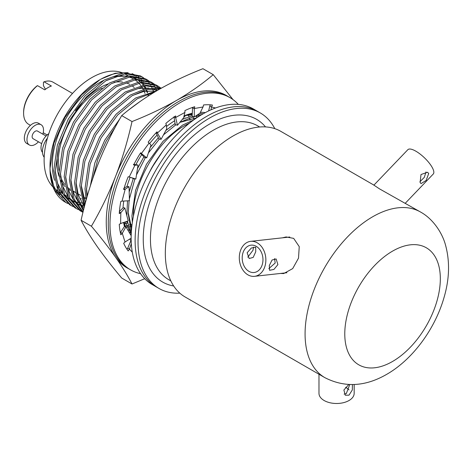 <?xml version="1.0" encoding="UTF-8"?>
<svg xmlns="http://www.w3.org/2000/svg" width="472" height="472" viewBox="0 0 472 472"><rect width="100%" height="100%" fill="white"/><g stroke="black" fill="none" stroke-linecap="round" stroke-linejoin="round"><path stroke-width="0.71" d="M280.486 273.447L283.707 273.559L292.705 268.592L298.51 258.137L299.242 246.632L293.672 238.378L286.12 236.95L282.35 237.841M420.522 212.017C433.29 218.99 442.376 233.245 445.503 245.003C449.987 261.453 449.497 278.958 444.028 297.525C435.042 328.896 412.841 359.375 386.739 374.32C365.363 386.686 344.743 387.807 324.883 377.665A95.639 55.218 -60 0 1 310.222 301.03A95.639 55.218 -60 0 1 372.703 216.748A95.639 55.218 -60 0 1 420.522 212.017L379.47 188.847L373.901 185.13M324.883 377.665L185.13 296.982A95.639 55.218 -60 0 1 170.469 220.341A95.639 55.218 -60 0 1 232.95 136.066A95.639 55.218 -60 0 1 280.769 131.328L373.576 184.912M179.832 293.153A101.321 58.498 -60 0 1 159.017 288.463A101.321 58.498 -60 0 1 143.488 207.273A101.321 58.498 -60 0 1 209.674 117.994A101.321 58.498 -60 0 1 260.332 112.973A101.321 58.498 -60 0 1 274.804 128.655M159.017 288.463L156.102 286.781A101.321 58.498 -60 0 1 140.573 205.591A101.321 58.498 -60 0 1 206.765 116.313A101.321 58.498 -60 0 1 257.423 111.292L253.452 109.002A101.321 58.498 -60 0 0 202.795 114.017A101.321 58.498 -60 0 0 136.603 203.302A101.321 58.498 -60 0 0 152.132 284.486L156.102 286.781A101.321 58.498 -60 0 1 140.573 205.591A101.321 58.498 -60 0 1 206.765 116.313A101.321 58.498 -60 0 1 257.423 111.292L260.332 112.973M352.431 384.586L352.318 389.961L349.014 395.164L345.297 395.235L343.882 390.019L348.631 384.704M344.106 394.108L346.3 393.601L349.752 384.574M318.978 374.261L318.978 393.329A17.594 10.16 0 0 0 329.839 402.716A17.594 10.16 0 0 0 349.014 400.516A17.594 10.16 0 0 0 354.165 393.329L354.165 384.527M345.587 387.329A13.759 7.941 180 0 1 348.979 389.901M247.145 252.744L251.305 248.03L255.7 247.163L255.735 251.794L253.181 257.423L249.151 258.514L247.145 252.744M247.776 257.193L253.022 250.231L253.535 247.139M269.317 265.547L272.061 260.013L276.132 258.963L277.902 264.591L273.925 269.418L269.583 270.308L269.317 265.547M268.804 268.633L275.194 263.028L274.562 258.579M262.308 264.456A13.759 10.337 -96.3 0 0 251.063 245.163A13.759 10.337 -96.3 0 0 242.85 253.222A13.759 10.337 -96.3 0 0 254.095 272.509A13.759 10.337 -96.3 0 0 262.308 264.456M265.022 266.019A17.594 13.222 83.7 0 1 254.514 276.327A17.594 13.222 83.7 0 1 240.142 251.659A17.594 13.222 83.7 0 1 250.644 241.351A17.594 13.222 83.7 0 1 265.022 266.019M420.121 182.487L421 174.522L427.561 172.25L428.712 173.519L426.122 180.487L421.006 183.596L420.121 182.487M405.295 203.225L433.267 174.02A17.594 5.611 -136.2 0 0 433.007 169.035A17.594 5.611 -136.2 0 0 420.157 154.102A17.594 5.611 -136.2 0 0 407.861 149.683L373.836 185.201M419.885 181.808L424.328 177.33L425.998 171.95M134.207 87.556A60.829 35.117 120 0 0 132.012 85.751M129.647 84.299A60.829 35.117 120 0 0 126.236 82.883M122.478 82.057A60.829 35.117 120 0 0 114.053 82.317M107.881 83.986A60.829 35.117 120 0 0 99.964 87.709A60.829 35.117 120 0 0 75.473 110.69M58.959 170.587A59.891 34.58 -60 0 1 100.624 88.854A59.891 34.58 -60 0 1 102.141 88.01M189.785 122.903L184.045 125.941C157.394 141.087 133.263 182.77 133.411 214.577A73.461 42.415 -60 0 0 133.381 216.347M132.349 222.353L131.936 215.816L135.564 190.393L146.497 164.244L163.023 141.323L182.575 125.092L193.791 119.87M175.873 124.791L163.477 134.856M159.424 139.004L148.379 152.969M145.346 157.666L136.479 174.929M134.892 178.912L129.393 198.954M129.11 200.742L128.189 213.657L131.346 231.846M131.228 234.147L127.375 221.161M126.815 215.568L127.505 200.83M129.18 191.903L133.251 178.528M137.488 168.551L143.889 156.798M150.243 147.441L158.356 137.724M165.808 130.52L175.082 123.499M124.219 222.265L125.381 226.666M115.292 127.104L106.253 141.01L97.816 159.4L92.819 178.316M90.388 185.697L94.866 162.911L104.784 140.16L119.829 118.873M129.133 109.598L140.272 101.368M154.68 92.028L137.116 98.849L117.563 115.079L101.037 137.995L90.105 164.144L86.476 189.573L87.001 197.007M125.21 226.117L128.166 225.321M129.363 224.943L130.915 224.401M86.169 199.975L85.007 188.723L88.636 163.294L99.568 137.151L116.094 114.23L135.647 97.999L156.822 90.76M159.961 88.942L146.456 89.645L131.906 95.834L112.354 112.065L95.828 134.986L84.889 161.135L81.261 186.558L84.7 205.473M84.293 207.037L79.792 185.708L83.42 160.285L94.353 134.136L110.879 111.221L130.431 94.99L146.249 88.5L160.633 88.565M161.448 88.105L145.358 85.839L126.691 92.825L107.138 109.056L90.612 131.977L79.674 158.126L76.051 183.549L78.033 198.169L83.562 209.934M83.367 210.718L76.901 198.464L74.576 182.699L78.204 157.276L89.143 131.127L105.669 108.206L125.222 91.975L144.774 84.877L161.501 88.081M159.377 86.966L157.554 85.804L141.028 82.718L121.475 89.816L101.922 106.047L85.397 128.968L74.464 155.117L70.835 180.54L74.086 198.983L83.048 211.993M82.989 212.241L73.007 199.107L69.366 179.69L72.989 154.267L83.927 128.118L100.453 105.197L120.006 88.966L139.559 81.868L156.084 84.954L157.554 85.804M154.161 83.957L152.338 82.789L135.812 79.709L116.26 86.807L96.707 103.038L80.181 125.953L69.248 152.102L65.62 177.531L69.897 198.387L81.485 211.533L82.966 212.323M81.485 211.533L80.016 210.683L68.428 197.538L64.151 176.681L67.779 151.252L78.712 125.109L95.238 102.188L114.79 85.957L134.343 78.859L150.869 81.939L152.338 82.789M148.945 80.948L147.122 79.78L130.596 76.694L111.044 83.792L91.491 100.023L74.965 122.944L64.033 149.093L60.404 174.516L64.688 195.378L76.269 208.524L78.187 209.527M78.966 209.875L81.013 210.654M76.269 208.524L74.8 207.674L63.213 194.529L58.935 173.667L62.564 148.243L73.496 122.095L90.022 99.179L109.575 82.948L129.127 75.844L145.653 78.93L147.122 79.78M143.73 77.939L141.913 76.771L125.387 73.685L105.834 80.783L86.282 97.014L69.756 119.935L58.817 146.084L55.189 171.507L59.472 192.369L71.06 205.515L72.977 206.518M73.756 206.866L75.797 207.645M71.06 205.515L69.585 204.665L58.003 191.52L53.719 170.657L57.348 145.234L68.281 119.086L84.807 96.164L104.359 79.933L123.912 72.835L140.444 75.921L141.913 76.771M200.004 115.687L195.26 116.319M193.573 116.69L179.862 122.331M182.239 119.451L192.133 115.835M197.331 114.938L201.479 114.79M161.094 88.305L160.061 87.473M159.548 89.178L159.276 88.836M158.704 88.134L157.164 86.476M156.533 85.874L154.851 84.464M151.595 82.382L153.376 83.615M157.123 90.583L155.966 88.547M155.453 87.739L154.067 85.821M153.488 85.119L151.949 83.467M151.317 82.86L149.636 81.455M146.385 79.367L148.167 80.606M153.494 91.131L152.438 88.642M151.984 87.727L150.757 85.532M150.238 84.73L148.851 82.812M148.273 82.11L146.733 80.452M146.102 79.851L144.42 78.44M141.169 76.358L142.951 77.591M158.385 157.459A70.652 40.793 120 0 0 151.453 168.339L148.503 174.109M162.687 151.353L151.453 168.339M50.002 168.492L53.902 143.252L64.977 117.439L81.556 94.878L99.964 79.685A70.652 40.793 -60 0 0 50.002 166.221L50.032 170.451A73.461 42.415 120 0 0 65.219 202.14L65.844 202.5M64.876 198.7A70.652 40.793 -60 0 1 61.879 196.706M59.779 194.853A70.652 40.793 -60 0 1 50.014 167.324M100.536 79.361A70.652 40.793 -60 0 1 123.398 72.9M128.231 73.49A70.652 40.793 -60 0 1 134.373 75.685M135.871 76.535A70.652 40.793 -60 0 1 138.797 78.665M139.736 79.502A70.652 40.793 -60 0 1 141.801 81.691M142.514 82.582A70.652 40.793 -60 0 1 144.155 84.954M144.733 85.928A70.652 40.793 -60 0 1 146.066 88.541M146.538 89.621A70.652 40.793 -60 0 1 147.612 92.536M147.984 93.745A70.652 40.793 -60 0 1 148.532 95.84M101.102 79.03L115.209 73.231L128.142 72.635M132.066 73.638L136.886 75.933M138.101 76.747L140.55 78.765M141.358 79.561L143.181 81.662M59.761 142.933A60.829 35.117 120 0 0 59.018 176.221M60.746 180.416A60.829 35.117 120 0 0 65.047 186.54M67.85 188.959A60.829 35.117 120 0 0 70.446 190.546M72.954 191.626A60.829 35.117 120 0 0 75.331 192.31M50.032 170.451L54.616 190.098L65.844 202.506L67.761 203.503M70.228 189.36A59.891 34.58 -60 0 1 67.325 187.195M64.711 184.41A59.891 34.58 -60 0 1 60.457 176.445M148.308 95.981L147.677 93.845M147.258 92.648L146.037 89.751M145.494 88.671L143.93 86.057M143.24 85.084L141.222 82.694M140.302 81.792L137.482 79.561M136.095 78.706L131.098 76.641M127.977 75.992L117.563 76.452L106.359 80.476M55.183 170.392L57.413 182.906L62.516 192.942M64.758 195.538L69.225 199.143M70.7 199.998L74.098 201.491M75.349 201.892L78.429 202.6M79.609 202.771L82.612 202.989M83.798 202.989L85.373 202.925M60.398 173.401L62.629 185.915L67.732 195.951M69.974 198.547L74.44 202.152M75.915 203.007L79.314 204.5M80.565 204.907L83.638 205.609M65.614 176.416L67.844 188.93L72.948 198.96M75.19 201.556L79.656 205.161M81.131 206.016L84.205 207.397M70.829 179.425L73.054 191.939L78.163 201.969M80.405 204.565L84.128 207.686M156.893 90.718L151.954 88.683M148.833 88.034L138.42 88.494L127.216 92.518M76.045 182.434L78.269 194.948L83.373 204.984M154.049 91.049L143.635 91.503L132.431 95.527M81.255 185.443L85.408 202.777M86.47 188.458L87.361 195.738M184.859 117.233L184.522 116.029M124.555 223.722L127.705 223.144M190.074 120.242L189.39 117.929M188.977 116.731L188.216 114.843M126.059 227.061L128.555 226.885M129.77 226.731L131.824 226.389M194.145 119.617L192.965 116.844M192.163 115.286L191.461 114.082M127.788 229.994L129.546 230.082M130.726 230.082L131.476 230.065M197.001 117.634L196.075 116.165M129.234 232.448L130.567 232.702M199.036 116.301L198.576 115.811M130.237 234.142L131.216 234.519M198.665 114.832L198.022 114.484M130.296 234.242L131.204 234.879M199.55 115.976L198.883 115.782M192.187 114.873L186.41 115.38M125.163 221.934L130.301 232.077M196.623 117.888L179.802 122.401M128.183 212.542L131.629 228.306M188.7 123.77L184.576 125.629M48.781 133.706A11.7 6.755 120 0 0 41.005 147.73A11.7 6.755 120 0 0 42.486 152.332M46.055 136.019L37.447 131.045A4.396 2.537 120 0 0 34.055 132.225A4.396 2.537 120 0 0 32.137 136.65A4.396 2.537 120 0 0 33.046 138.662L41.654 143.635M42.864 134.172A11.7 6.755 120 0 0 43.518 130.077A11.7 6.755 120 0 0 41.093 124.726L38.45 123.198A11.7 6.755 120 0 0 29.435 126.331A11.7 6.755 120 0 0 24.326 138.101A11.7 6.755 120 0 0 26.751 143.458L29.4 144.987A11.7 6.755 120 0 0 38.468 141.795M41.093 124.726A11.7 6.755 120 0 0 32.078 127.859A11.7 6.755 120 0 0 26.975 139.629A11.7 6.755 120 0 0 29.4 144.987M47.406 138.143A15.252 8.809 120 0 0 42.456 151.471A15.252 8.809 120 0 0 44.179 157.229M58.304 164.097A16.561 9.564 -60 0 1 58.416 158.126M53.094 187.107A67.378 38.899 -60 0 1 49.354 132.042A67.378 38.899 -60 0 1 91.757 77.626A67.378 38.899 -60 0 1 122.791 72.977M124.537 73.791A67.378 38.899 -60 0 1 125.446 74.287L128.319 75.945M54.593 180.357A67.378 38.899 -60 0 1 99.964 82.364A67.378 38.899 -60 0 1 103.386 80.529M113.941 76.712A67.378 38.899 -60 0 1 126.166 76.299M128.815 76.942A67.378 38.899 -60 0 1 133.535 78.96M134.921 79.815A67.378 38.899 -60 0 1 137.806 82.104M138.756 83.042A67.378 38.899 -60 0 1 140.851 85.532M141.57 86.553A67.378 38.899 -60 0 1 143.187 89.285M143.748 90.412A67.378 38.899 -60 0 1 145.004 93.438M57.649 190.741A67.378 38.899 -60 0 1 55.401 189.183M85.45 198.157A67.378 38.899 -60 0 1 83.656 198.482M81.361 198.765A67.378 38.899 -60 0 1 79.774 198.865M77.019 198.836A67.378 38.899 -60 0 1 76.039 198.765M72.653 198.222A67.378 38.899 -60 0 1 72.352 198.151M68.021 196.635A67.378 38.899 -60 0 1 66.275 195.727A67.378 38.899 -60 0 1 64.251 194.411M62.564 193.054A67.378 38.899 -60 0 1 57.259 186.428M23.6 113.156L23.6 112.389A23.393 13.505 -60 0 1 36.834 86.034L37.494 85.638A24.332 14.048 120 0 0 23.6 113.156A24.332 14.048 120 0 0 28.639 124.295L30.456 125.34M72.505 93.432L52.97 82.152A24.332 14.048 120 0 0 44.114 81.815L43.453 82.211L43.453 85.709L45.471 89.296M44.114 81.815L51.395 86.016A24.332 14.048 120 0 0 44.775 89.839L37.494 85.638M140.573 273.671A99.427 57.407 -60 0 1 130.579 269.866L128.862 268.869A99.427 57.407 -60 0 1 108.265 223.356A99.427 57.407 -60 0 1 151.665 123.292A99.427 57.407 -60 0 1 228.289 96.654L230.012 97.645A99.427 57.407 -60 0 1 238.307 104.395M130.579 269.866A99.427 57.407 -60 0 1 109.988 224.347A99.427 57.407 -60 0 1 153.388 124.284A99.427 57.407 -60 0 1 230.012 97.645M127.753 248.13L126.968 249.24M210.341 104.831L209.78 106.052L211.273 106.914L215.521 107.988M192.623 107.409L192.547 107.74L194.039 108.601L203.078 106.955L203.562 104.949A86.565 49.979 -60 0 1 212.424 105.049L211.497 107.044M156.291 132.597L157.288 133.122L166.327 124.868L165.837 123.422A86.565 49.979 -60 0 1 175.661 115.953L175.661 117.764M173.944 116.773L175.436 117.634L184.924 112.419L184.924 110.607A86.565 49.979 -60 0 1 194.747 106.731L194.263 108.731M132.154 252.03L129.464 249.133L128.195 250.933A86.565 49.979 -60 0 1 123.682 243.304L125.174 241.888M124.944 241.752L122.307 233.363L120.814 234.785A86.565 49.979 -60 0 1 119.263 224.342L120.832 223.433M120.602 223.303L120.832 212.736L119.263 213.645A86.565 49.979 -60 0 1 120.814 201.402L122.307 201.102M122.083 200.966L125.174 189.278L123.682 189.579A86.565 49.979 -60 0 1 128.195 176.74L129.464 177.071M129.239 176.935L134.909 165.271L133.641 164.94A86.565 49.979 -60 0 1 140.674 152.757L141.594 153.695M140.479 153.064L141.37 153.559L149.087 143.075L148.167 142.143A86.565 49.979 -60 0 1 157.028 131.812L157.512 133.257M129.464 249.133L127.965 248.248M122.307 233.363L120.808 232.484M120.832 212.736L119.328 211.863M125.174 189.278L123.67 188.405M134.909 165.271L133.405 164.403M174.009 117.08L175.271 124.626L177.466 125.233L183.584 117.817L184.894 112.436M177.466 125.233L175.672 117.693M156.073 132.833L158.911 138.904L161.082 139.323L166.74 128.791L166.309 124.879M161.082 139.323L157.5 133.198M140.379 153.217L144.65 157.571L146.733 157.849L151.046 145.051L149.064 143.051M146.733 157.849L141.565 153.654M131.057 177.555L133.877 178.805L135.836 179.012L138.048 164.999L136.089 164.793M134.88 165.247L138.048 164.999M133.918 164.403L135.582 164.704M135.836 179.012L129.416 177.059M122.254 201.119L129.446 200.724L129.015 186.682L127.216 186.481L124.183 187.915M125.139 189.254L129.015 186.682M120.773 223.474L128.195 220.872L124.838 207.987L123.216 207.715L119.434 211.397M120.797 212.725L124.838 207.987M131.181 235.74L125.918 226.82L124.472 226.412L120.531 232.413M122.277 233.351L125.918 226.82M131.151 238.142L125.115 241.947M131.192 240.897L130.868 240.744L127.694 248.195M129.428 249.127L131.322 243.711M210.984 109.834L211.544 106.967M209.804 106.052L208.624 110.926M192.564 107.746L192.122 116.136L194.287 116.962L199.945 113.203L203.043 106.961M194.287 116.962L194.293 108.654M131.11 240.856A75.951 43.849 -60 0 1 129.765 239.021M124.425 226.483A75.951 43.849 -60 0 1 123.629 222.477M123.959 222.359A73.744 42.574 120 0 0 124.991 226.56M106.247 222.229A99.474 57.431 120 0 0 115.675 257.399C108.825 247.723 100.737 237.333 91.409 226.224C100.737 210.258 108.825 193.573 115.675 176.174A99.474 57.431 120 0 0 106.247 222.229M123.033 207.892A75.951 43.849 -60 0 1 123.747 201.037M126.95 186.611A75.951 43.849 -60 0 1 130.148 177.283M135.842 164.746A75.951 43.849 -60 0 1 141.718 154.58M149.595 143.588A75.951 43.849 -60 0 1 157.117 135.063M166.492 126.537A75.951 43.849 -60 0 1 174.628 120.773M184.056 115.894A75.951 43.849 -60 0 1 192.275 113.25M200.399 112.283A75.951 43.849 -60 0 1 205.29 112.631M144.715 278.716L132.018 283.997C127.812 275.849 122.366 266.981 115.675 257.399A99.474 57.431 120 0 0 128.443 268.627M227.87 96.418A99.474 57.431 120 0 0 176.587 100.394C190.063 92.524 202.276 83.951 213.238 74.659L233.009 99.604M115.675 176.174A99.474 57.431 -60 0 1 176.587 100.394C162.946 108.176 148.09 115.233 132.018 121.552C127.812 140.479 122.366 158.686 115.675 176.174M203.202 113.781A73.744 42.574 120 0 0 199.615 113.422M192.234 113.941A73.744 42.574 120 0 0 183.974 116.23M213.238 74.659L202.925 68.706C186.835 75.036 171.979 82.087 158.35 89.863C144.869 97.739 132.65 106.318 121.705 115.599C112.371 131.564 104.282 148.243 97.439 165.648C90.742 183.136 85.296 201.343 81.09 220.265C85.296 228.418 90.742 237.28 97.439 246.868C104.282 256.544 112.371 266.934 121.705 278.043L132.018 283.997M121.705 115.599L132.018 121.552M81.09 220.265L91.409 226.224M392.551 251.133A67.567 39.011 120 0 0 344.778 333.887A67.567 39.011 120 0 0 392.551 361.469A67.567 39.011 120 0 0 440.329 278.716A67.567 39.011 120 0 0 392.551 251.133M170.829 280.893L168.846 279.748A88.854 51.3 -60 0 1 155.229 208.547A88.854 51.3 -60 0 1 213.273 130.248A88.854 51.3 -60 0 1 257.706 125.847L259.688 126.992M173.672 285.973A93.952 54.245 -60 0 1 145.948 215.846A93.952 54.245 -60 0 1 209.674 124.006A93.952 54.245 -60 0 1 265.506 126.915M286.923 272.733L254.514 276.327M289.761 237.015L250.644 241.351M131.989 225.02L130.065 223.911M127.587 222.483L126.083 221.616M85.874 198.399L83.137 196.818M80.659 195.39L76.912 193.225M75.443 192.375L72.706 190.794M129.788 76.794L133.535 78.954M59.124 191.597L62.87 193.762M64.34 194.612L66.275 195.727M47.129 134.968L43.235 132.72M136.626 164.846L135.611 164.704"/></g></svg>

